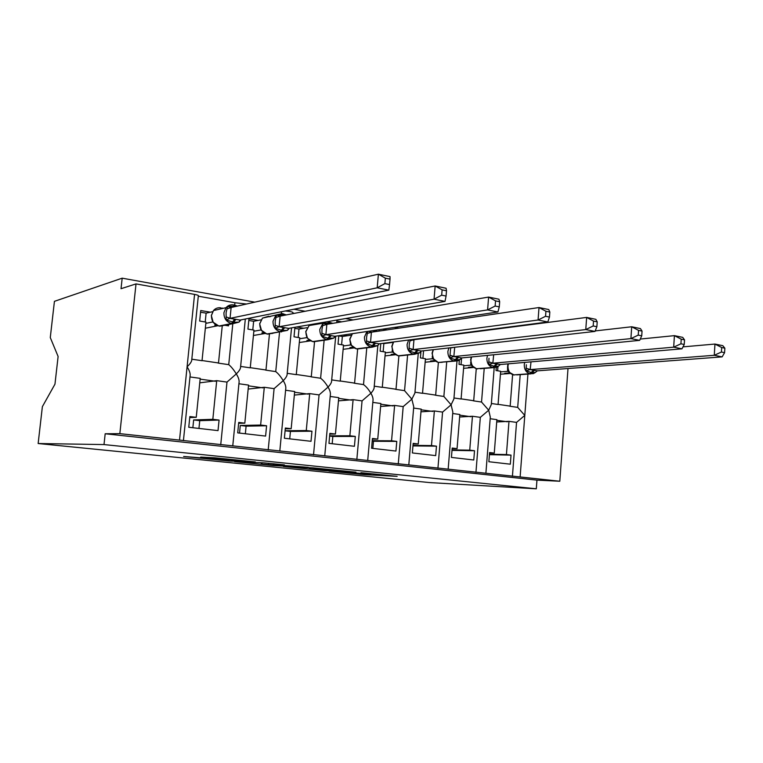 <?xml version="1.0" encoding="UTF-8"?>
<svg xmlns="http://www.w3.org/2000/svg" width="763" height="763" viewBox="0 0 763 763"><rect width="100%" height="100%" fill="white"/><g stroke="black" fill="none" stroke-linecap="round" stroke-linejoin="round"><path stroke-width="1.14" d="M328.948 471.086L364.657 474.653L397.141 476.35L360.966 472.688L371.037 473.957L366.908 473.785L328.948 471.086M211.761 458.735L183.635 456.474L229.262 461.043L255.347 461.92L215.061 457.829L200.65 457.085L248.252 461.529L229.262 461.043M211.732 459.011L229.281 460.776M536.303 488.806L104.006 444.571L38.15 443.522L429.626 482.578L536.303 488.806L536.952 480.127L559.804 481.243L119.839 433.642L136.024 283.903L121.031 288.7L122.185 278.171L254.775 302.148M283.474 466.489L324.695 470.637L355.978 472.183L313.068 467.862L283.474 466.489M273.497 465.573L234.613 461.605L262.882 462.779L284.38 464.858L275.538 464.839L308.319 467.337L273.497 465.573M189.758 417.571L196.244 417.323L189.863 416.56L188.757 427.261L218.018 430.618L219.076 420.07L212.829 419.316L216.721 380.661L226.993 382.091L220.726 444.81M196.244 417.323L200.221 378.362L189.987 376.941M216.721 380.661L199.763 382.845M192.858 427.728L193.649 419.936L212.829 419.316M238.962 322.139L232.801 323.712L228.738 364.657C231.141 366.593 233.659 369.673 236.301 373.908L226.993 382.091M245.324 319.001L240.593 366.812C240.707 368.615 239.277 370.98 236.301 373.908C238.619 377.571 239.515 380.632 238.981 383.093L232.753 445.954M246.506 304.017L234.928 302.739L234.689 305.133L237.427 306.068M136.024 283.903L194.565 294.404C197.665 295.004 198.914 295.548 198.313 296.025L191.78 359.487C191.894 361.3 190.33 363.741 187.088 366.822C189.606 370.723 190.597 373.927 190.035 376.445L183.425 440.632M238.647 423.303L244.818 423.16L238.733 422.425L237.703 432.879L265.6 436.083L266.592 425.773L260.631 425.058L264.294 387.28L274.098 388.644L268.204 449.941M244.818 423.16L248.557 385.096L238.914 383.751M264.294 387.28L248.166 389.063M239.534 433.088L240.278 425.477L260.631 425.058M279.525 332.239L275.739 371.61C278.218 373.517 280.717 376.531 283.235 380.661L274.098 388.644M291.533 327.871L287.165 373.803C287.279 375.606 285.972 377.895 283.235 380.661C285.381 384.104 286.192 387.032 285.677 389.426L279.811 451.038M292.887 313.65L292.963 312.849C293.154 312.048 290.589 311.428 285.276 310.97M281.49 311.733L281.328 313.479M285.276 428.806L291.17 428.72L285.352 428.024L284.38 438.239L311.018 441.3L311.953 431.219L306.268 430.532L309.711 393.603L319.068 394.91L313.526 454.834M291.17 428.72L294.68 391.514L285.6 390.246M309.711 393.603L294.346 395.081M285.095 430.761L306.268 430.532M324.122 340.269L320.613 378.248C323.159 380.127 325.639 383.083 328.052 387.099L319.068 394.91M335.71 336.168L331.647 380.499C331.762 382.282 330.56 384.485 328.052 387.099C330.026 390.351 330.77 393.136 330.274 395.463L324.742 455.892M336.95 322.654L336.683 320.079M329.816 434.061L335.434 434.033L329.874 433.365L328.967 443.36L354.423 446.288L355.3 436.426L349.864 435.768L353.107 399.64L362.063 400.89L356.836 459.517M335.434 434.033L338.743 397.647L330.188 396.455M353.107 399.64L338.448 400.871M329.654 435.816L349.864 435.768M366.774 347.852L363.512 384.59C366.116 386.45 368.577 389.34 370.875 393.26L362.063 400.89M378.992 343.855L377.847 345.486L374.185 386.908C374.29 388.663 373.193 390.78 370.875 393.26C372.697 396.331 373.384 398.982 372.926 401.233L367.699 460.537M372.382 439.106L377.752 439.116L372.439 438.477L371.581 448.253L395.94 451.057L396.77 441.396L391.562 440.776L394.614 405.42L403.188 406.612L398.267 463.99M377.752 439.116L380.871 403.503L372.821 402.387M394.614 405.42L380.613 406.46M372.249 440.69L391.562 440.776M407.604 355.053L404.552 390.656L411.858 399.154L403.188 406.612M418.286 353.116L414.9 393.05L411.858 399.154L413.737 406.755L408.796 464.972M413.126 443.932L418.258 443.98L413.174 443.37L412.363 452.936L435.692 455.616L436.474 446.164L431.486 445.563L434.366 410.952L442.569 412.096L437.933 468.282M418.258 443.98L421.195 409.121L413.622 408.062M434.366 410.952L420.966 411.829M413.002 445.373L431.486 445.563M446.717 361.891L443.866 396.464L451.095 404.8L442.569 412.096M457.075 360.022L453.899 398.935L451.095 404.8L452.831 412.039L448.158 469.226M452.144 448.568L457.066 448.644L452.192 448.053L451.429 457.428L473.785 459.994L474.519 450.733L469.741 450.16L472.45 416.255L480.328 417.351L475.95 472.392M457.066 448.644L459.831 414.5L452.707 413.508M472.45 416.255L459.631 416.999M452.039 449.884L469.741 450.16M484.209 368.415L481.539 402.044L488.711 410.217L480.328 417.351M494.214 367.394L491.296 404.571L488.711 410.217L490.304 417.103L485.888 473.298M191.809 359.201L202.023 360.708L205.972 322.1L199.668 321.051L200.745 310.531L210.378 312.191M228.652 324.523L228.518 325.868L224.904 325.267M222.205 326.268L218.485 363.15L228.738 364.657M234.928 302.739L198.304 296.187M217.455 362.816L218.485 363.15M217.798 325.744L205.342 328.224M240.631 366.421L250.254 367.842L253.955 330.112L247.937 329.111L248.957 318.829L258.142 320.403M269.434 334.261L265.953 370.16L275.739 371.61M264.856 369.826L265.953 370.16M265.152 333.479L253.43 335.482M287.212 373.307L296.273 374.643L299.764 337.761L294.013 336.798L294.919 327.279M303.741 328.252L296.511 327.012M314.537 341.834L311.266 376.865L320.613 378.248M294.346 313.364L292.944 313.116M310.112 376.521L311.266 376.865M310.503 340.861L299.306 342.52M331.705 379.888L340.241 381.147L343.522 345.057L338.028 344.142L338.801 335.701M347.308 335.749L343.216 335.043M357.647 349.034L354.576 383.264L363.512 384.59M341.748 321.843L337.093 321.013M353.364 382.921L354.576 383.264M353.946 347.938L343.131 349.32M374.251 386.173L382.282 387.366L385.372 352.048L380.117 351.171L380.785 343.608M388.987 342.921L387.747 342.711M398.896 355.882L395.997 389.388L404.552 390.656M386.927 329.921L382.683 329.158M394.738 389.044L395.997 389.388M395.549 354.709L385.038 355.892M414.967 392.192L422.53 393.317L425.439 358.734L420.403 357.895L420.957 351.438M459.86 359.688L458.239 360.67L454.977 361.099L438.372 362.444L435.663 395.253L443.866 396.464M430.027 337.627L428.749 337.399M434.366 394.91L435.663 395.253M435.435 361.214L425.144 362.225M453.975 397.962L461.09 399.011L463.837 365.143L459.011 364.332L459.364 360.06M476.265 368.72L473.689 400.88L481.539 402.044M472.345 400.527L473.689 400.88M473.689 367.461L463.58 368.329M489.56 453.022L494.271 453.108L489.588 452.545L488.873 461.729L510.323 464.19L511.019 455.12L506.432 454.567L508.988 421.338L516.551 422.387L512.421 476.331M494.271 453.108L496.885 419.65L490.18 418.715M508.988 421.338L496.703 421.977M489.465 454.223L506.432 454.567M520.204 374.633L517.695 407.385L510.151 406.269L512.593 374.7M516.551 422.387L524.791 415.406L517.695 407.385M491.382 403.493L498.067 404.485L500.662 371.285L496.026 370.513L496.284 367.327M508.778 405.916L510.151 406.269M510.39 373.469L500.433 374.213M104.006 444.571L105.18 433.766L119.839 433.642M105.18 433.766L536.952 480.127M38.15 443.522L42.375 406.66L54.965 384.161L58.112 356.483L50.282 337.57L54.431 301.337L122.185 278.171M568.006 368.529L559.804 481.243M293.927 309.234L305.162 311.266M345.496 318.562L353.078 319.926M394.433 327.413L398.715 328.185M440.928 335.825L442.225 336.054M489.426 454.672L511.019 455.12M452.001 450.37L474.519 450.733M412.955 445.907L436.474 446.164M372.849 448.406L373.479 441.272L396.77 441.396M373.479 441.272L372.21 441.128M332.182 443.732L332.84 436.455L355.3 436.426M332.84 436.455L329.626 436.074M289.721 438.859L290.426 431.419L311.953 431.219M290.426 431.419L285.095 430.79M245.352 433.756L246.096 426.164L266.592 425.773M246.096 426.164L240.278 425.477M198.952 428.434L199.744 420.661L219.076 420.07M199.744 420.661L193.649 419.936M319.182 470.046L349.654 471.648L328.729 469.789L309.435 468.883L319.182 470.046M262.005 464.066L285.705 466.059L262.005 464.066L262.129 462.75M721.436 352.029L724.583 352.668L724.85 348.176L721.703 347.527L721.436 352.029L714.273 355.291L530.066 369.597L537.343 370.847L722.141 356.874L714.273 355.291L714.96 344.056L682.99 346.869M531.01 361.872L530.171 369.597M721.703 347.527L714.96 344.056L722.819 345.687L724.85 348.176M507.08 373.717L504.667 373.317L509.827 372.926M508.52 371.524L507.605 371.343L507.567 367.003M500.614 371.886L507.605 371.343M507.776 364.952L507.948 363.865M497.629 370.78L497.962 366.564M536.389 371.362L535.922 371.982M537.343 370.847L535.454 372.392L531.964 372.745L530.81 373.87L516.751 374.891M534.501 370.274L531.964 372.745L526.069 370.799L526.346 364.752M508.578 371.133L509.303 372.306L514.109 375.005M509.293 372.086L507.71 371.333M530.066 369.597L526.069 370.799M724.583 352.668L722.141 356.874M680.93 343.798L684.239 344.475L684.535 339.859L681.225 339.173L680.93 343.798L673.681 347.165L492.726 363.226L500.328 364.523L681.969 348.825L673.681 347.165L674.425 335.644L640.243 339.058M493.68 354.766L492.841 363.217M681.225 339.173L674.425 335.644L682.694 337.36L684.535 339.859M470.885 367.699L468.377 367.289L473.041 366.879M471.648 365.343L470.781 365.172L470.695 362.024M463.78 365.801L470.781 365.172M461.043 364.676L461.596 357.942M499.612 364.838L498.878 365.849M500.328 364.523L498.535 366.135L494.834 366.469L493.709 367.623L480.27 368.739M497.342 363.922L494.834 366.469L488.749 364.476L488.988 358.276M471.172 363.541L472.364 366.106M472.354 365.906L470.876 365.162M492.726 363.226L488.749 364.476M684.239 344.475L681.969 348.825M641.731 335.834L642.045 331.094L638.555 330.379L638.24 335.119L641.731 335.834L639.642 340.355L630.906 338.61L453.747 356.579L461.691 357.933L460.003 359.592L456.083 359.917L449.788 357.866L450.628 347.985L453.775 347.375M638.24 335.119L630.906 338.61L631.707 326.774L595.197 330.913M454.691 347.27L453.851 356.569M639.642 340.355L461.691 357.933M638.555 330.379L631.707 326.774L640.434 328.586L642.045 331.094M433.174 361.443L430.551 361.004L434.691 360.594M433.184 358.896L432.373 358.744L432.287 356.321M425.382 359.449L432.373 358.744M422.912 358.314L423.551 350.789M461.186 358.114L460.261 359.392M433.193 358.658L438.2 362.415L442.244 362.32M433.823 359.468L432.468 358.734M453.747 356.579L449.788 357.866M596.876 326.717L597.219 321.852L593.528 321.089L593.185 325.963L596.876 326.717L594.997 331.419L585.774 329.568L413.117 349.607L421.319 351.037L419.755 352.773L415.606 353.069L409.073 350.961L409.226 344.475L410.17 339.802M593.185 325.963L585.774 329.568L586.642 317.418L413.966 339.697L413.117 349.607M594.997 331.419L421.319 351.037M593.528 321.089L586.642 317.418L595.855 319.335L597.219 321.852M393.842 354.9L391.104 354.452L394.69 354.042M393.021 352.001L393.603 352.735L392.296 352.029L392.22 350.179M385.305 352.84L392.296 352.029M383.14 351.676L383.846 343.588L393.136 342.387M382.616 343.379L383.846 343.588M421.014 351.123L419.965 352.611M393.441 341.977L391.81 346.335L393.412 352.668M393.603 352.735L398.172 355.768L402.597 355.596M393.002 351.972L392.382 352.02M413.021 349.626L409.073 350.961M549.465 317.074L549.837 312.086L545.936 311.275L545.555 316.283L549.465 317.074L547.824 321.976L538.077 320.021L370.408 342.349L379.097 343.827L377.675 345.629L373.26 345.916L366.498 343.741L366.602 337.093L367.728 331.39M545.555 316.283L538.077 320.021L539.012 307.537L371.409 332.201L370.513 342.339M547.824 321.976L379.192 343.817L378.286 345.01M545.936 311.275L539.012 307.537L548.759 309.559L549.837 312.086M368.319 331.304L371.409 332.201M352.783 348.081L349.921 347.613L352.916 347.222M351.104 345.134L350.417 345.01L350.36 343.655M343.436 345.944L350.417 345.01M341.605 344.742L342.358 336.483L351.094 335.195M338.782 335.873L342.358 336.483M351.047 345.038L356.35 348.825L361.214 348.557M351.571 345.706L349.731 339.154L352.363 333.679M351.047 345.048L350.503 345M370.408 342.349L366.498 343.741M499.279 306.879L499.679 301.738L495.549 300.889L495.139 306.039L499.279 306.879L497.915 311.981L487.586 309.912L325.896 334.719L334.89 336.283L333.622 338.162L327.852 338.238L321.919 336.178L321.967 329.368L323.121 323.264L330.36 323.007L329.54 322.005M495.139 306.039L487.586 309.912L488.606 297.074L326.85 324.351L325.896 334.719M497.915 311.981L334.986 336.273L333.774 338.038M495.549 300.889L488.606 297.074L498.916 299.21L499.679 301.738M323.121 323.264L326.85 324.351M309.883 340.956L306.888 340.46L309.282 340.107M310.999 324.513L309.072 325.563L305.725 331.628L307.432 338.2L306.583 336.75M299.668 338.743L306.621 337.675M298.19 337.494L298.991 329.053L307.088 327.689M294.814 328.338L298.991 329.053M307.603 338.352L312.611 341.557L317.999 341.156M325.801 334.738L321.919 336.178M288.881 328.328L287.47 330.331L282.482 330.57L275.195 328.252L275.185 321.261L276.473 315.033L283.998 314.795L283.235 313.784M441.672 295.167L446.069 296.063L446.508 290.779L442.12 289.873L441.672 295.167L434.052 299.191L279.029 326.755L288.652 328.367L445.01 301.385L434.052 299.191L435.158 285.982L280.145 316.13L279.124 326.736M442.12 289.873L435.158 285.982L446.097 288.252L446.508 290.779M276.473 315.033L280.145 316.13M265.009 333.498L261.881 332.983L263.655 332.678M261.099 330.036L260.765 329.463M253.85 331.228L260.784 329.998M252.782 329.912L253.631 321.29L260.994 319.85M248.795 320.46L253.631 321.29M261.156 330.121L266.812 333.956L272.82 333.364M261.575 330.656L259.639 323.76L262.462 318.114L259.792 323.712C259.763 329.196 262.176 332.62 267.021 333.975L280.355 331.714C275.433 330.322 272.982 326.831 273.011 321.223L275.72 315.5L282.091 313.583L283.073 315.558M279.029 326.755L275.195 328.252M288.567 328.376L287.47 330.331M446.069 296.063L445.01 301.385M240.526 319.974L239.048 322.12L233.745 322.329L226.172 319.935L226.086 312.763L227.536 306.402L235.357 306.173L234.87 305.171L233.678 304.952L234.308 306.774M384.876 283.626L389.55 284.57L390.027 279.124L385.363 278.171L384.876 283.626L377.189 287.813L229.949 318.371L240.049 320.069L388.844 290.14L377.189 287.813L378.391 274.194L231.132 307.499L230.035 318.352M385.363 278.171L378.391 274.194L390.027 276.616L390.027 279.124M227.536 306.402L231.132 307.499M217.302 325.582L214.746 325.152L215.919 324.914M205.838 323.378L212.734 321.948M205.218 321.976L206.115 313.145L212.648 311.676M200.574 312.201L206.115 313.145M212.953 322.12L218.819 325.982L225.571 325.133M229.949 318.371L226.172 319.935M239.973 320.079L239.048 322.12M389.55 284.57L388.844 290.14M194.565 294.404L179.515 440.098M527.929 374.07L520.128 476.951M507.376 421.777L496.827 420.318M470.876 416.712L459.774 415.177M432.821 411.429L421.138 409.807M393.117 405.926L380.813 404.209M351.657 400.165L338.677 398.362M308.319 394.147L294.613 392.249M262.968 387.862L248.48 385.849M215.462 381.262L200.144 379.135M364.743 473.651L364.657 474.653M360.241 473.308L360.155 474.281M310.694 467.757L310.579 468.911M274.041 463.809L273.965 464.591M273.392 463.742L273.297 464.743M268.643 463.265L268.538 464.352M224.951 458.83L224.885 459.517M220.078 458.334L219.992 459.116M508.406 363.827L507.967 366.04C507.977 370.856 509.846 373.813 513.575 374.91L529.942 373.717C526.174 372.602 524.286 369.588 524.267 364.676L524.715 362.415M535.321 372.506L533.327 373.632L529.942 373.717L533.633 370.122M508.339 370.646L507.595 371.276M530.199 369.521L526.384 368.319M471.62 356.95L470.962 359.726C470.971 364.647 472.917 367.671 476.799 368.806L477.38 368.901M498.392 366.23L496.56 367.308L492.793 367.47C488.873 366.307 486.899 363.226 486.889 358.209L487.557 355.377M496.427 363.77L492.793 367.47L476.436 368.729M471.439 364.533L470.771 365.105M492.86 363.14L489.026 361.92M433.355 349.673L432.363 353.145C432.363 358.171 434.395 361.261 438.448 362.435L454.023 360.947C449.932 359.745 447.871 356.579 447.871 351.457L448.873 347.928M458.544 357.303L454.977 361.099L454.023 360.947L457.59 357.141M432.945 358.171L432.373 358.667M453.88 356.483L450.027 355.253M393.594 341.948L392.068 346.268C392.068 351.4 394.175 354.576 398.41 355.787L413.517 354.127C409.235 352.887 407.099 349.645 407.099 344.409L408.644 340.002M419.612 352.849L414.519 354.29L399.087 355.901M418 350.379L414.519 354.29L413.517 354.127L417.008 350.207M392.764 351.524L392.287 351.953M413.975 339.773L409.912 340.861M413.145 349.53L409.283 348.281M352.43 333.669L349.959 339.087C349.95 344.332 352.153 347.585 356.579 348.844L371.161 346.993C366.679 345.706 364.447 342.387 364.456 337.036L366.955 331.504M373.527 330.522L374.461 330.389M377.523 345.696L372.201 347.175L357.313 348.968M375.606 343.14L372.201 347.175L371.161 346.993L374.557 342.959M371.419 332.286L367.337 333.402M370.532 342.253L366.66 340.994M373.555 330.656L373.927 331.838M374.595 330.846L374.824 331.705M314.442 324.227L313.25 324.122M325.143 322.072L323.016 323.169L309.072 325.563L305.915 331.581C305.896 336.941 308.195 340.279 312.82 341.576L326.822 339.535C322.129 338.2 319.792 334.795 319.811 329.311L323.016 323.169L324.962 322.1M327.251 321.709L328.7 321.833L329.559 323.894M333.479 338.209L327.909 339.716L313.622 341.71M331.209 335.558L327.909 339.716L326.822 339.535L330.112 335.377M326.86 324.437L322.749 325.591M325.915 334.633L322.034 333.355M330.36 323.007L330.522 323.731M268.748 316.225L262.462 318.114L282.329 313.593L286.344 314.919M270.436 316.54L269.406 316.75M287.336 330.369L267.88 334.118M284.675 327.613L281.49 331.905L280.355 331.714L283.531 327.422M280.145 316.206L276.025 317.408M279.144 326.65L275.252 325.353M283.998 314.795L284.103 315.357M220.85 307.832C217.932 307.413 215.481 308.309 213.487 310.541L211.446 315.462C211.408 321.08 213.926 324.599 219.01 326.001L231.599 323.502C226.439 322.062 223.874 318.476 223.912 312.725L225.982 307.689C228.003 305.419 230.493 304.504 233.459 304.942L233.678 304.952C230.645 304.504 228.08 305.419 225.982 307.689L213.487 310.541L211.332 315.5L213.23 322.511M223.178 308.328L222.023 308.042M241.003 319.878L239.172 321.967M235.843 319.277L232.801 323.712L219.944 326.154M232.801 323.712L231.599 323.502L234.651 319.068M231.132 307.575L226.983 308.824M230.064 318.266L226.172 316.96M379.23 329.673L379.106 331.075M509.55 406.03L498.077 404.333M473.089 400.632L461.1 398.858M435.091 395.015L422.54 393.155M395.444 389.149L382.301 387.203M354.042 383.026L340.25 380.985M310.76 376.617L296.292 374.48M265.476 369.921L250.274 367.671M218.037 362.902L202.042 360.537M309.54 467.7L309.435 468.883M273.726 463.78L273.65 464.581M261.337 462.712L261.213 464.047M508.53 371.056L507.605 366.116L508.091 363.856M513.499 374.91L514.186 375.024M472.011 365.735L470.628 359.802L471.353 356.97M499.746 364.733L499.031 365.63M476.722 368.806L477.447 368.93M472.087 365.811L476.551 368.777M471.639 364.962L471.83 365.525M433.575 359.354L432.068 353.212L433.146 349.702M461.357 358.019L460.404 359.192M421.214 351.056L420.432 352.067M398.334 355.796L399.154 355.93M375.32 330.255L377.218 331.352M356.502 348.844L357.38 348.987M371.152 332.229L370.57 332.163M327.184 321.719L332.878 323.34M335.281 336.225L334.165 337.608M312.763 341.586L313.679 341.738M326.602 324.38L326.02 324.313M289.253 328.262L287.937 329.845M266.955 333.975L267.937 334.137M279.907 316.159L279.315 316.092M218.952 326.011L220.002 326.183M230.893 307.527L230.321 307.46"/></g></svg>
